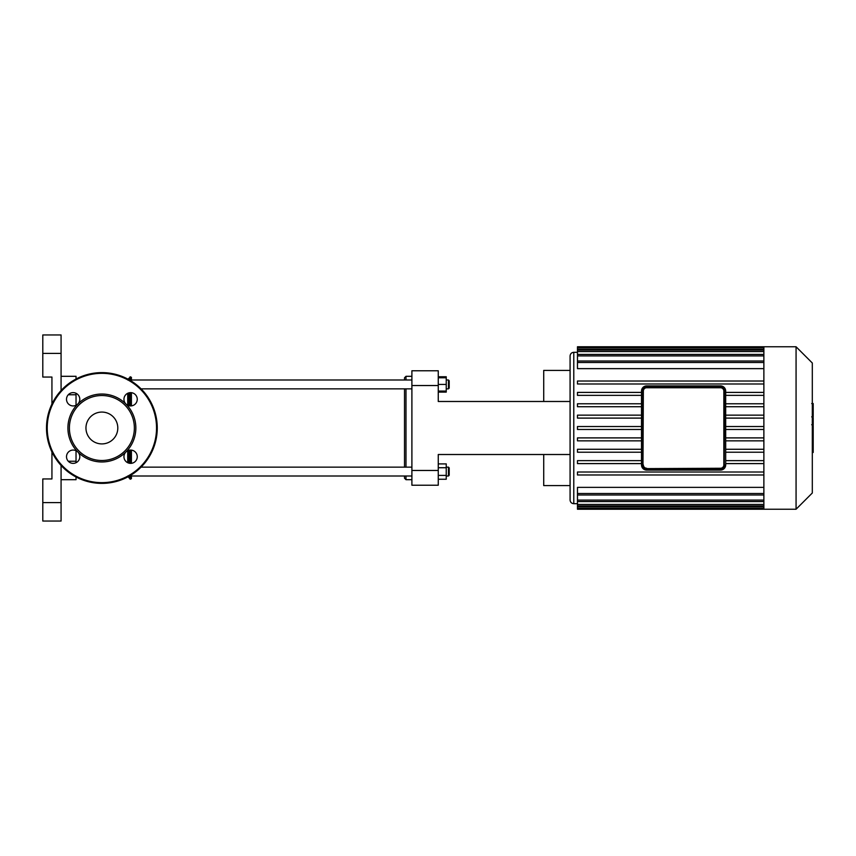 <?xml version="1.0" encoding="UTF-8"?>
<svg xmlns="http://www.w3.org/2000/svg" width="856" height="856" viewBox="0 0 856 856"><rect width="100%" height="100%" fill="white"/><g stroke="black" fill="none" stroke-linecap="round" stroke-linejoin="round"><path stroke-width="1.28" d="M77.864 403.979A6.645 6.645 0 0 0 74.879 392.861A6.645 6.645 0 0 0 66.736 401.004A6.645 6.645 0 0 0 77.864 403.979A33.973 33.973 0 0 0 77.864 452.022A6.645 6.645 0 0 0 66.736 454.996A6.645 6.645 0 0 0 74.879 463.139A6.645 6.645 0 0 0 77.864 452.022A33.973 33.973 0 0 0 125.896 452.022A6.645 6.645 0 0 0 128.882 463.139A6.645 6.645 0 0 0 137.024 454.996A6.645 6.645 0 0 0 125.896 452.022A33.973 33.973 0 0 0 125.896 403.979A6.645 6.645 0 0 0 137.024 401.004A6.645 6.645 0 0 0 128.882 392.861A6.645 6.645 0 0 0 125.896 403.979A33.973 33.973 0 0 0 77.864 403.979M101.875 460.496A32.496 32.496 0 0 0 130.016 411.757A32.496 32.496 0 0 0 73.744 411.757A32.496 32.496 0 0 0 101.875 460.496M101.875 483.383A55.383 55.383 0 0 0 149.843 400.308A55.383 55.383 0 0 0 53.917 400.308A55.383 55.383 0 0 0 101.875 483.383M101.875 443.911A15.911 15.911 0 0 0 115.667 420.039A15.911 15.911 0 0 0 88.093 420.039A15.911 15.911 0 0 0 101.875 443.911M720.517 387.383L646.665 387.383A3.692 3.692 0 0 0 642.974 391.074L642.974 464.926A3.692 3.692 0 0 0 646.665 468.617L720.517 468.617A3.692 3.692 0 0 0 724.208 464.926L724.208 391.074A3.692 3.692 0 0 0 720.517 387.383L720.517 387.747A3.328 3.328 0 0 1 723.844 391.074L724.208 391.074M720.517 385.906L646.665 385.906A5.168 5.168 0 0 0 641.497 391.074L641.497 464.926A5.168 5.168 0 0 0 646.665 470.094L720.517 470.094A5.168 5.168 0 0 0 725.685 464.926L725.685 391.074A5.168 5.168 0 0 0 720.517 385.906L720.517 386.27A4.804 4.804 0 0 1 725.321 391.074L725.685 391.074M812.312 425.486L813.2 425.486L813.2 452.46L812.312 452.46M813.2 448.608L812.312 448.608M813.2 447.998L812.312 447.998M813.2 443.162L812.312 443.162M813.2 440.241L812.312 440.241M813.2 438.968L812.312 438.968M813.2 435.233L812.312 435.233M813.2 403.872L813.2 415.963M813.2 404.439L812.312 404.439M812.312 417.749L813.2 417.749L813.2 424.726L811.702 424.726M813.2 421.484L812.312 421.484M813.2 430.012L812.312 430.012M723.844 391.074L723.844 464.926A3.328 3.328 0 0 1 720.517 468.253L646.665 468.617A3.692 3.692 0 0 1 642.974 464.926L643.348 391.074A3.328 3.328 0 0 1 646.665 387.747L720.517 387.747M763.873 392.401L725.685 392.401M763.873 395.354L725.685 395.354M763.873 403.775L725.685 403.775M763.873 406.728L725.685 406.728M763.873 415.149L725.685 415.149M763.873 418.103L725.685 418.103M763.873 426.523L725.685 426.523M763.873 429.477L725.685 429.477M641.497 426.523L577.468 426.523L577.468 429.477L641.497 429.477M763.873 437.898L725.685 437.898M641.497 437.898L577.468 437.898L577.468 440.851L641.497 440.851M763.873 440.851L725.685 440.851M763.873 463.599L725.685 463.599M763.873 449.272L725.685 449.272M763.873 460.646L725.685 460.646M763.873 452.225L725.685 452.225M577.468 503.692L573.777 503.692C571.541 503.478 570.31 502.247 570.085 500L570.085 356C570.31 353.753 571.541 352.522 573.777 352.308L573.777 503.692M763.873 493.516L577.468 493.516L577.468 487.364L763.873 487.364M763.873 368.636L577.468 368.636L577.468 347.579L763.873 347.579L763.873 346.766L577.468 346.766L577.468 347.579M796.069 509.234L796.069 346.766L812.312 363.008L812.312 492.992L796.069 509.234L763.873 509.234L763.873 347.6M641.497 460.646L577.468 460.646L577.468 463.599L641.497 463.599M641.497 449.272L577.468 449.272L577.468 452.225L641.497 452.225M763.873 472.009L577.468 472.009L577.468 474.973L763.873 474.973M577.468 493.516L577.468 509.234L763.873 509.234M641.497 415.149L577.468 415.149L577.468 418.103L641.497 418.103M641.497 403.775L577.468 403.775L577.468 406.728L641.497 406.728M641.497 392.401L577.468 392.401L577.468 395.354L641.497 395.354M763.873 381.027L577.468 381.027L577.468 383.991L763.873 383.991M438.261 385.532L438.261 370.766L411.897 370.766L411.897 385.532L438.261 385.532L438.261 401.485L570.085 401.485M438.261 470.468L411.897 470.468L411.897 485.234L438.261 485.234L438.261 454.515L570.085 454.515M411.897 470.468L411.897 385.532M411.897 370.766L438.261 370.766M570.085 370.402L543.721 370.402L543.721 401.485L438.261 401.485M438.261 454.515L543.721 454.515L543.721 485.598L570.085 485.598M42.8 353.41L61.076 353.41L61.076 334.953L42.8 334.953L42.8 377.047L51.938 377.047L51.938 404.053M61.076 353.41L61.076 390.539M61.076 465.461L61.076 502.59L42.8 502.59L42.8 521.047L61.076 521.047L61.076 502.59M61.076 376.308L76.034 376.308L76.034 379.015M61.076 479.692L76.034 479.692L76.034 476.985M76.034 462.711L76.034 450.727M76.034 405.273L76.034 393.289M51.938 451.947L51.938 478.953L42.8 478.953L42.8 502.59M109.268 373.109L94.492 373.109M131.417 478.483L131.417 476L131.417 478.675L130.187 479.221L129.738 478.611L129.738 476M131.417 463.321L131.417 450.128L131.417 463.321M131.417 405.872L131.417 392.679L131.417 405.872M130.187 380L130.187 376.779L131.417 377.325L131.417 380L131.417 377.517M127.726 476L129.738 478.611M127.726 462.711L127.726 450.727L127.726 462.711M127.726 405.273L127.726 393.289L127.726 405.273M449.197 388.121L449.197 380.738L448.458 380L448.458 388.859L449.197 388.121M438.261 391.074L446.244 391.074L446.244 376.758L438.261 376.758M438.261 384.43L446.244 384.43M438.261 377.785L446.244 377.785M405.99 380L405.99 376.308L404.514 377.785L404.514 380M404.514 388.859L404.514 467.141M404.514 476L404.514 478.215L405.99 479.692L405.99 476M405.99 467.141L405.99 388.859M438.261 392.101L446.244 392.101L446.244 391.074M449.197 475.262L449.197 467.879L448.458 467.141L448.458 476L449.197 475.262M446.244 467.141L448.458 467.141M438.261 467.729L446.244 467.729L446.244 463.899L438.261 463.899M438.261 479.242L446.244 479.242L446.244 467.729M438.261 475.412L446.244 475.412M411.897 476L129.513 476M101.875 482.645A54.645 54.645 0 0 0 149.212 400.672A54.645 54.645 0 0 0 54.549 400.672A54.645 54.645 0 0 0 101.875 482.645M646.665 468.253A3.328 3.328 0 0 1 643.348 464.926M646.665 386.27L646.665 385.906A5.168 5.168 0 0 0 641.497 391.074L641.872 391.074A4.804 4.804 0 0 1 646.665 386.27L720.517 386.27M641.872 464.926L641.497 464.926A5.168 5.168 0 0 0 646.665 470.094L646.665 469.73A4.804 4.804 0 0 1 641.872 464.926L641.872 391.074M725.321 391.074L725.685 464.926M725.321 464.926A4.804 4.804 0 0 1 720.517 469.73L720.517 470.094M720.517 469.73L646.665 469.73M813.2 430.29L812.312 430.29M813.2 413.705L812.312 413.705M813.2 416.53L812.312 416.53M813.2 408.729L812.312 408.729M813.2 424.63L812.312 424.63M813.2 427.743L812.312 427.743M763.873 349.055L577.468 349.055M763.873 355.903L577.468 355.903M763.873 351.559L577.468 351.559M763.873 362.484L577.468 362.484M763.873 504.441L577.468 504.441M763.873 500.097L577.468 500.097M763.873 506.945L577.468 506.945M68.277 461.234L76.034 461.234M68.277 394.766L76.034 394.766M130.187 479.221L130.187 476M130.187 463.353L130.187 450.085M130.187 405.915L130.187 392.647M129.738 463.31L129.738 450.128M129.738 405.872L129.738 392.69M129.738 380L130.187 376.779M128.817 477.68L128.817 476.396M128.817 463.117L128.817 450.32M128.817 405.68L128.817 392.883M128.817 379.604L129.738 377.389M813.2 403.54L811.702 403.54M813.2 416.872L811.702 416.872M577.468 352.308L573.777 352.308M577.468 354.427L763.873 354.427M577.468 350.083L763.873 350.083M577.468 361.007L763.873 361.007M763.873 494.993L577.468 494.993M763.873 505.917L577.468 505.917M763.873 501.573L577.468 501.573M763.873 508.421L577.468 508.421M796.069 346.766L763.873 346.766M128.817 378.32L127.726 380M446.244 388.859L448.458 388.859M446.244 380L448.458 380M411.897 380L129.513 380M411.897 388.859L141.069 388.859M411.897 376.308L405.99 376.308M411.897 479.692L405.99 479.692M446.244 476L448.458 476M411.897 467.141L141.069 467.141"/></g></svg>
